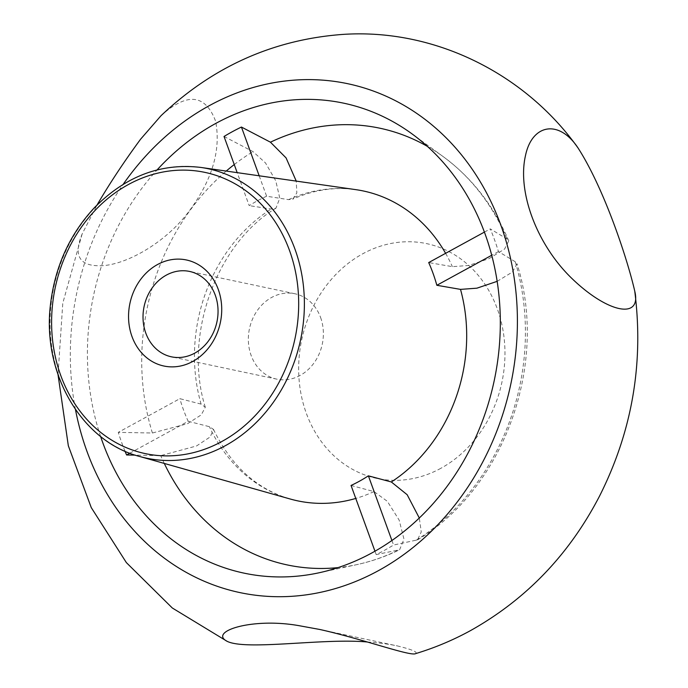 <?xml version="1.0" encoding="UTF-8"?>
<svg xmlns="http://www.w3.org/2000/svg" width="688" height="688" viewBox="0 0 688 688"><rect width="100%" height="100%" fill="white"/><g stroke="black" fill="none" stroke-linecap="round" stroke-linejoin="round"><path stroke-width="0.52" stroke-dasharray="3.44 2.58" d="M320.582 317.46A43.645 37.221 102 0 1 314.235 362.653A43.645 37.221 102 0 1 276.808 379.157A43.645 37.221 102 0 1 251.137 355.447A43.645 37.221 102 0 1 257.484 310.254A43.645 37.221 102 0 1 294.911 293.759A43.645 37.221 102 0 1 320.582 317.46M497.157 281.349L512.465 272.018L517.032 263.857L515.226 261.732L498.456 251.584A234.109 199.606 -78 0 0 490.286 228.889L507.065 239.028L508.75 240.843L504.596 249.056L489.048 258.628L468.76 265.465L452.377 266.66L428.701 262.567M259.178 175.801L266.617 196.235L288.573 199.632L292.649 199.185L296.829 192.924L296.253 181.116M266.617 196.235A156.855 133.739 -78 0 0 249.194 205.635L237.188 172.645M224.03 136.482L253.029 151.627L265.508 162.944L275.759 180.781L279.775 198.144L275.957 208.189L271.149 209.032L249.194 205.635M201.085 404.105L179.852 398.679L118.267 432.365L152.401 433.01L187.54 423.688L201.292 414.847L205.299 407.227L201.085 404.105A158.378 135.037 102 0 1 271.149 209.032M129.843 453.203L188.202 421.28A156.855 133.739 102 0 1 179.852 398.679M188.202 421.28L209.444 426.698L213.495 429.381L210.175 436.94L196.544 445.962L160.725 455.628L135.269 455.138M351.043 485.453L373.997 491.585L387.327 501.311L399.143 520.076L403.976 539.16L399.599 549.755L376.207 554.605A234.109 199.606 -78 0 0 393.57 545.025L417.478 539.891L421.262 531.944L419.302 518.021M440.853 468.304A120.013 102.331 102 0 1 299.598 352.617A120.013 102.331 102 0 1 464.968 262.171A120.013 102.331 102 0 1 440.853 468.304M75.456 409.498A260.09 221.76 102 0 1 123.169 184.35M100.594 436.433A240.207 204.809 102 0 1 157.079 169.927M160.983 115.747C187.162 92.209 205.368 94.032 215.619 121.226C221.183 150.319 212.059 180.677 188.263 212.291C166.831 240.877 130.066 263.1 103.957 265.585C80.1 267.245 72.816 256.736 82.113 234.058L97.042 204.99M367.272 641.99C378.933 642.798 388.952 644.106 397.337 645.912C411.811 649.463 417.934 652.026 415.698 653.6M125.018 451.199A234.109 199.606 102 0 1 118.267 432.365M484.404 232.105L490.286 228.889M498.456 251.584L491.722 255.265M391.919 540.501L393.57 545.025M376.207 554.605L374.969 551.208M200.853 167.433A147.963 126.153 -78 0 0 129.086 181.185A147.963 126.153 -78 0 0 50.172 329.406A147.963 126.153 -78 0 0 139.604 456.462M288.573 199.632A158.378 135.037 102 0 1 355.868 189.656C334.858 186.663 313.78 189.845 292.649 199.185M445.609 253.322A158.378 135.037 102 0 1 452.377 266.66M373.997 491.585A158.378 135.037 102 0 1 355.765 498.439M213.495 429.381C231.22 466.043 256.822 489.263 290.302 499.032A158.378 135.037 102 0 1 209.444 426.698M152.401 433.01A223.213 190.327 102 0 1 226.232 171.08M234.247 164.561A223.213 190.327 102 0 1 253.029 151.627M398.12 550.254A223.213 190.327 102 0 1 356.797 564.633A223.213 190.327 102 0 1 338.066 567.609M164.277 463.428A223.213 190.327 102 0 1 160.725 455.628M515.226 261.732A223.213 190.327 102 0 1 415.475 540.673M427.343 146.355A223.213 190.327 102 0 1 443.253 156.666A223.213 190.327 102 0 1 507.065 239.028M294.911 293.759L189.578 271.433M276.808 379.157L171.484 356.831M205.299 407.227C182.827 336.002 216.402 243.552 275.957 208.189M82.113 234.058L62.78 303.21L58.033 374.762M319.714 629.46L397.337 645.912M318.854 572.82L356.797 564.633C371.511 561.451 385.779 556.489 399.599 549.764M508.75 240.843C493.924 206.056 472.097 177.994 443.253 156.666L411.897 133.799M417.478 539.891C504.373 488.145 548.818 363.522 517.032 263.857"/><path stroke-width="1.03" d="M192.769 361.441A54.206 46.216 102 0 1 128.974 309.187A54.206 46.216 102 0 1 203.665 268.337A54.206 46.216 102 0 1 192.769 361.441M194.73 353.15A43.645 37.221 102 0 1 171.484 356.831A43.645 37.221 102 0 1 145.804 333.13A43.645 37.221 102 0 1 152.16 287.937A43.645 37.221 102 0 1 189.578 271.433A43.645 37.221 102 0 1 217.95 308.198A43.645 37.221 102 0 1 194.73 353.15M374.969 551.208L351.043 485.453A156.855 133.739 -78 0 0 359.145 481.368A156.855 133.739 -78 0 0 368.39 475.838L391.919 540.501M419.302 518.021L407.176 494.732L391.334 481.97L368.39 475.838M491.722 255.265L436.837 285.288L460.513 289.381L476.887 288.186L497.157 281.349M436.837 285.288A156.855 133.739 -78 0 0 428.701 262.567L484.404 232.105M123.169 184.35A260.09 221.76 102 0 1 474.694 172.903A260.09 221.76 102 0 1 378.477 570.627A260.09 221.76 102 0 1 75.456 409.498M157.079 169.927A240.207 204.809 102 0 1 207.587 128.14A240.207 204.809 102 0 1 411.897 133.799A240.207 204.809 102 0 1 499.067 348.979A240.207 204.809 102 0 1 372.01 552.86A240.207 204.809 102 0 1 318.854 572.82A240.207 204.809 102 0 1 100.594 436.433M97.042 204.99C109.839 183.171 124.365 161.233 140.619 139.174L160.983 115.747C212.876 66.581 273.549 39.465 343.002 34.4C433.913 28.346 524.617 73.04 578.075 148.023C558.948 118.912 531.876 124.098 525.434 155.823C517.178 192.227 537.018 244.799 571.762 278.339C607.427 312.894 641.878 320.135 634.749 291.136C627.447 259.075 604.331 188.89 578.075 148.023M634.749 291.136C643.934 362.954 632.186 431.29 599.506 496.16C569.208 554.554 526.2 599.377 470.463 630.629C452.936 640.218 434.678 647.872 415.698 653.6C411.003 656.73 362.567 638.946 319.714 629.46L300.991 626.037C252.909 616.869 208.068 631.567 227.195 641.362C246.751 650.814 323.627 637.905 367.272 641.99M135.269 455.138L126.592 454.974L129.843 453.203M126.592 454.974A234.109 199.606 102 0 1 125.018 451.199M296.253 181.116L286.07 157.896L270.444 142.192L241.436 127.048A234.109 199.606 -78 0 0 224.03 136.482L237.188 172.645M241.436 127.048L259.178 175.801M221.897 441.472A143.74 122.559 102 0 1 52.727 302.918A143.74 122.559 102 0 1 250.785 194.584A143.74 122.559 102 0 1 221.897 441.472M225.354 445.686A147.963 126.153 -78 0 0 303.743 289.201A147.963 126.153 -78 0 0 200.853 167.433C160.88 162.729 125.276 176.274 94.041 208.077C69.798 234.35 55.332 266.024 50.663 303.09C41.426 372.578 81.236 441.395 139.604 456.462A147.963 126.153 -78 0 0 225.354 445.686M460.513 289.381A158.378 135.037 102 0 1 391.334 481.97M200.853 167.433L355.868 189.656A158.378 135.037 102 0 1 445.609 253.322M355.765 498.439A158.378 135.037 102 0 1 290.302 499.032L139.604 456.462M226.232 171.08A223.213 190.327 102 0 1 234.247 164.561M338.066 567.609A223.213 190.327 102 0 1 164.277 463.428M270.444 142.192A223.213 190.327 102 0 1 427.343 146.355M58.033 374.762L68.327 445.764L91.263 507.606L126.36 562.595L172.335 608.011L227.195 641.362"/></g></svg>
